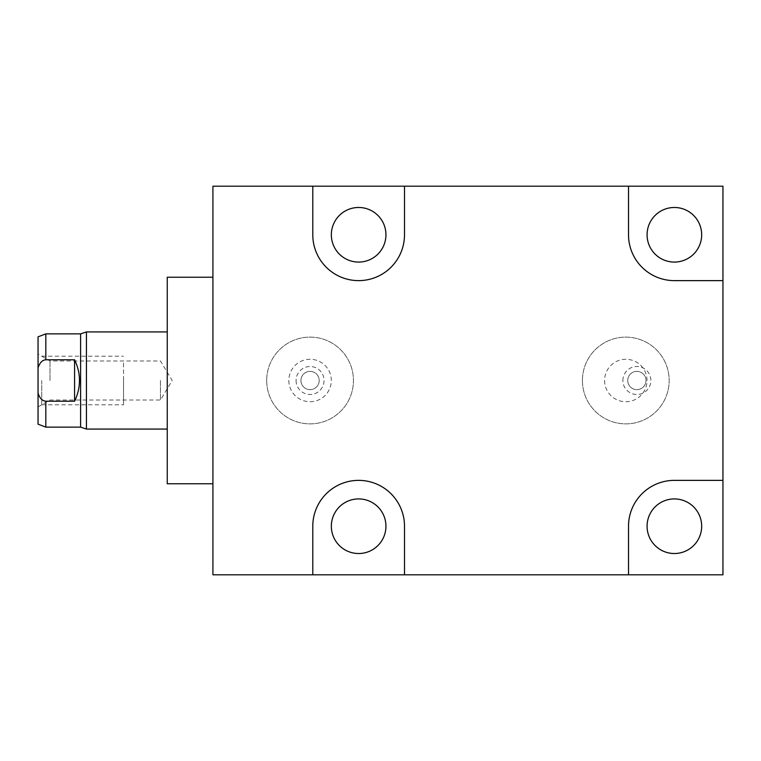 <?xml version="1.0" encoding="UTF-8"?>
<svg xmlns="http://www.w3.org/2000/svg" width="761" height="761" viewBox="0 0 761 761"><rect width="100%" height="100%" fill="white"/><g stroke="black" fill="none" stroke-linecap="round" stroke-linejoin="round"><path stroke-width="0.57" stroke-dasharray="3.81 2.85" d="M212.918 574.802L212.918 186.198L722.95 186.198L722.95 574.802L212.918 574.802M212.918 483.768L212.918 277.232L212.918 483.768M722.95 480.372L674.379 480.372A45.85 45.85 0 0 0 628.519 526.222L628.519 574.802M628.519 186.198L628.519 234.778A45.85 45.85 0 0 0 674.379 280.628L722.95 280.628M701.671 526.222A27.301 27.301 0 0 1 674.379 553.523A27.301 27.301 0 0 1 647.078 526.222A27.301 27.301 0 0 1 674.379 498.921A27.301 27.301 0 0 1 701.671 526.222M385.941 234.778A27.301 27.301 0 0 1 358.64 262.079A27.301 27.301 0 0 1 331.339 234.778A27.301 27.301 0 0 1 358.64 207.477A27.301 27.301 0 0 1 385.941 234.778M701.671 234.778A27.301 27.301 0 0 1 674.379 262.079A27.301 27.301 0 0 1 647.078 234.778A27.301 27.301 0 0 1 674.379 207.477A27.301 27.301 0 0 1 701.671 234.778M385.941 526.222A27.301 27.301 0 0 1 358.64 553.523A27.301 27.301 0 0 1 331.339 526.222A27.301 27.301 0 0 1 358.64 498.921A27.301 27.301 0 0 1 385.941 526.222M266.692 380.5A43.377 43.377 0 0 0 310.069 423.877A43.377 43.377 0 0 0 353.446 380.5A43.377 43.377 0 0 0 310.069 337.123A43.377 43.377 0 0 0 266.692 380.5A43.377 43.377 0 0 1 310.069 337.123A43.377 43.377 0 0 1 353.446 380.5A43.377 43.377 0 0 1 310.069 423.877A43.377 43.377 0 0 1 266.692 380.5A43.377 43.377 0 0 1 310.069 337.123A43.377 43.377 0 0 1 353.446 380.5A43.377 43.377 0 0 1 310.069 423.877A43.377 43.377 0 0 1 266.692 380.5M582.422 380.5A43.377 43.377 0 0 0 625.799 423.877A43.377 43.377 0 0 0 669.176 380.5A43.377 43.377 0 0 0 625.799 337.123A43.377 43.377 0 0 0 582.422 380.5A43.377 43.377 0 0 1 625.799 337.123A43.377 43.377 0 0 1 669.176 380.5A43.377 43.377 0 0 1 625.799 423.877A43.377 43.377 0 0 1 582.422 380.5A43.377 43.377 0 0 1 625.799 337.123A43.377 43.377 0 0 1 669.176 380.5A43.377 43.377 0 0 1 625.799 423.877A43.377 43.377 0 0 1 582.422 380.5M312.79 186.198L312.79 234.778A45.85 45.85 0 0 0 358.64 280.628A45.85 45.85 0 0 0 404.5 234.778L404.5 186.198M404.5 574.802L404.5 526.222A45.85 45.85 0 0 0 358.64 480.372A45.85 45.85 0 0 0 312.79 526.222L312.79 574.802M288.838 380.5A21.222 21.222 0 0 0 310.069 401.722A21.222 21.222 0 0 0 331.292 380.5A21.222 21.222 0 0 0 310.069 359.278A21.222 21.222 0 0 0 288.838 380.5M296.077 380.5A13.993 13.993 0 0 0 310.069 394.493A13.993 13.993 0 0 0 324.053 380.5A13.993 13.993 0 0 0 310.069 366.507A13.993 13.993 0 0 0 296.077 380.5M300.937 380.5A9.132 9.132 0 0 0 310.069 389.632A9.132 9.132 0 0 0 319.201 380.5A9.132 9.132 0 0 0 310.069 371.368A9.132 9.132 0 0 0 300.937 380.5A9.132 9.132 0 0 1 310.069 371.368A9.132 9.132 0 0 1 319.201 380.5A9.132 9.132 0 0 1 310.069 389.632A9.132 9.132 0 0 1 300.937 380.5M604.576 380.5A21.222 21.222 0 0 0 625.799 401.722A21.222 21.222 0 0 0 647.031 380.5A21.222 21.222 0 0 0 625.799 359.278A21.222 21.222 0 0 0 604.576 380.5M622.888 380.5A13.993 13.993 0 0 1 636.871 366.507A13.993 13.993 0 0 1 650.864 380.5A13.993 13.993 0 0 1 636.871 394.493A13.993 13.993 0 0 1 622.888 380.5M627.739 380.5A9.132 9.132 0 0 1 636.871 371.368A9.132 9.132 0 0 1 646.003 380.5A9.132 9.132 0 0 1 636.871 389.632A9.132 9.132 0 0 1 627.739 380.5A9.132 9.132 0 0 0 636.871 389.632A9.132 9.132 0 0 0 646.003 380.5A9.132 9.132 0 0 0 636.871 371.368A9.132 9.132 0 0 0 627.739 380.5M167.258 277.232L167.258 483.768M167.258 380.5L167.258 331.929L167.258 380.5M86.431 331.929L86.431 429.071M80.599 427.13L80.599 333.87M38.05 424.162L38.05 393.199C39.734 398.26 42.331 400.933 45.822 401.218L74.578 401.218C77.888 394.303 79.505 387.397 79.439 380.5C79.505 373.613 77.888 366.707 74.578 359.782L74.578 401.218M74.578 359.782L45.822 359.782C42.283 360.115 39.696 362.788 38.05 367.801L38.05 393.199M38.05 367.801L38.05 336.838M38.05 380.5L38.05 354.074L38.05 380.5M49.998 380.5L49.998 360.971L49.998 380.5M160.457 380.5L160.457 400.029L160.457 380.5M123.539 380.5L123.539 404.785L123.539 380.5C123.539 405.584 123.539 405.584 123.539 380.5C123.539 355.416 123.539 355.416 123.539 380.5M41.75 380.5L41.75 404.785L41.75 380.5M45.822 401.218L45.822 427.13M45.822 359.782L45.822 333.87M38.05 406.926L49.998 400.029L160.457 400.029L172.195 380.5L160.457 360.971L49.998 360.971L38.05 354.074M41.75 404.785L123.539 404.785M41.75 356.215L123.539 356.215"/><path stroke-width="1.14" d="M312.79 186.198L404.5 186.198L404.5 234.778A45.85 45.85 0 0 1 358.64 280.628A45.85 45.85 0 0 1 312.79 234.778L312.79 186.198L212.918 186.198L212.918 574.802L312.79 574.802L312.79 526.222A45.85 45.85 0 0 1 358.64 480.372A45.85 45.85 0 0 1 404.5 526.222L404.5 574.802L312.79 574.802M722.95 574.802L628.519 574.802L628.519 526.222A45.85 45.85 0 0 1 674.379 480.372L722.95 480.372L722.95 574.802M404.5 574.802L628.519 574.802M701.671 526.222A27.301 27.301 0 0 1 674.379 553.523A27.301 27.301 0 0 1 647.078 526.222A27.301 27.301 0 0 1 674.379 498.921A27.301 27.301 0 0 1 701.671 526.222M404.5 186.198L722.95 186.198L722.95 480.372M701.671 234.778A27.301 27.301 0 0 1 674.379 262.079A27.301 27.301 0 0 1 647.078 234.778A27.301 27.301 0 0 1 674.379 207.477A27.301 27.301 0 0 1 701.671 234.778M722.95 280.628L674.379 280.628A45.85 45.85 0 0 1 628.519 234.778L628.519 186.198M385.941 234.778A27.301 27.301 0 0 1 358.64 262.079A27.301 27.301 0 0 1 331.339 234.778A27.301 27.301 0 0 1 358.64 207.477A27.301 27.301 0 0 1 385.941 234.778M385.941 526.222A27.301 27.301 0 0 1 358.64 553.523A27.301 27.301 0 0 1 331.339 526.222A27.301 27.301 0 0 1 358.64 498.921A27.301 27.301 0 0 1 385.941 526.222M212.918 277.232L167.258 277.232L167.258 483.768L212.918 483.768M38.05 367.801C39.734 362.74 42.331 360.067 45.822 359.782L45.822 333.87L38.05 336.838L38.05 424.162L45.822 427.13L80.599 427.13L86.431 429.071L86.431 331.929L167.258 331.929M45.822 333.87L80.599 333.87L80.599 427.13M45.822 359.782L74.578 359.782L74.578 401.218L45.822 401.218C42.283 400.885 39.696 398.212 38.05 393.199M74.578 401.218C77.888 394.293 79.505 387.387 79.439 380.5C79.505 373.603 77.888 366.697 74.578 359.782M45.822 427.13L45.822 401.218M80.599 333.87L86.431 331.929M167.258 429.071L86.431 429.071"/></g></svg>

